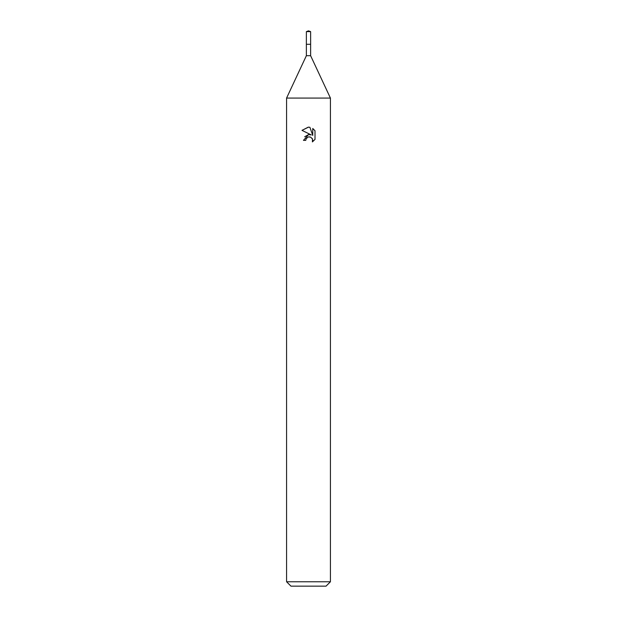 <?xml version="1.0" encoding="UTF-8"?>
<svg xmlns="http://www.w3.org/2000/svg" width="617" height="617" viewBox="0 0 617 617"><rect width="100%" height="100%" fill="white"/><g stroke="black" fill="none" stroke-linecap="round" stroke-linejoin="round"><path stroke-width="0.93" d="M306.379 31.621L310.621 31.621L308.5 30.85L306.379 31.621L306.364 44.293L310.629 44.293L310.621 55.692L330.419 98.072L330.419 581.769L286.581 581.769L290.962 586.15L326.038 586.15L330.419 581.769M310.621 31.621L310.636 44.293L306.364 44.293L306.379 55.692L310.621 55.692M306.379 55.692L286.581 98.072L330.419 98.072M305.762 140.368L306.132 138.779L305.762 140.368L303.456 140.368L308.5 134.606L311.292 134.946L301.991 130.357L308.5 127.148L309.911 127.303L312.757 135.478L312.757 128.475L315.009 130.758L315.017 139.403L312.395 141.91L312.495 139.002L310.606 137.113L308.5 136.928L309.557 136.851M312.156 138.37L312.765 140.344L312.395 141.91L315.009 139.403M311.292 134.946L310.135 134.629M308.523 134.599L304.69 136.758M307.952 137.097L306.132 138.779M315.009 130.758L312.757 128.475M309.911 127.303L308.647 127.148M308.284 127.148L301.991 130.357M286.581 98.072L286.581 581.769"/></g></svg>
